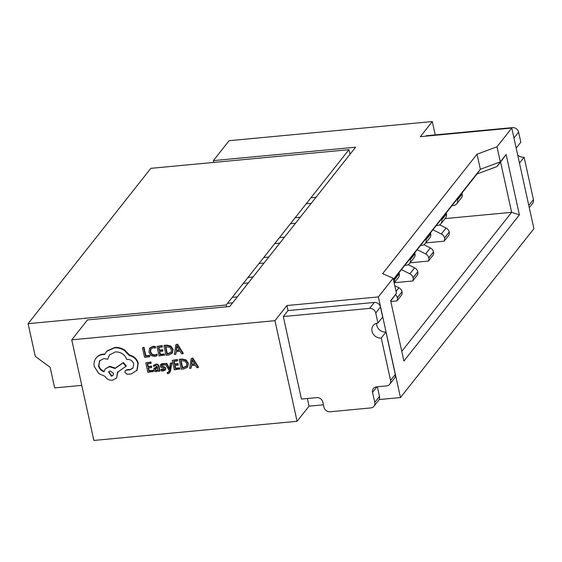 <?xml version="1.0" encoding="UTF-8"?>
<svg xmlns="http://www.w3.org/2000/svg" width="562" height="562" viewBox="0 0 562 562"><rect width="100%" height="100%" fill="white"/><g stroke="black" fill="none" stroke-linecap="round" stroke-linejoin="round"><path stroke-width="0.84" d="M516.183 148.094L520.819 142.221L518.607 132.168A5.43 4.805 38.3 0 0 512.425 127.616L426.165 135.744L425.827 136.166M517.714 155.077A8.1 7.158 -141.7 0 0 524.114 157.22L519.478 163.092M524.114 157.22L533.429 199.58A5.43 4.805 38.3 0 1 532.614 203.43L529.278 207.652M169.52 369.136L166.352 363.677L165.01 363.804L169.176 370.302L168.628 372.276L167.195 372.578L167.427 373.639L168.221 373.66L169.52 372.957L170.497 370.871L171.881 362.785L170.328 363.305L169.555 369.101M168.769 372.051L167.195 372.578M169.619 368.3L166.668 363.277L165.01 363.804M159.636 371.215L159.952 370.822L158.997 366.466C158.617 364.752 157.606 363.972 155.962 364.127L153.433 365.377L153.686 366.529L155.744 365.504L157.493 367.028L154.016 368.328L153.749 369.922L154.648 371.306L156.348 371.693L158.21 370.281L158.442 371.327L159.636 371.215L158.681 366.86C158.301 365.152 157.29 364.373 155.646 364.527L153.433 365.377M157.817 370.955L158.238 370.414M157.416 366.726L154.016 368.328M152.997 371.84L152.766 370.758L148.853 371.131L148.15 367.941L151.571 367.618L151.333 366.536L147.911 366.86L147.244 363.825L150.939 363.481L150.7 362.392L145.769 362.855L147.855 372.325L153.314 371.447L153.075 370.365L149.169 370.73L148.544 367.906M150.939 363.481L151.016 361.991L145.769 362.855M151.571 367.618L151.649 366.136L148.227 366.459L147.637 363.79M155.4 348.145L155.119 346.866L152.766 346.691L149.555 348.419L148.986 352.226L150.967 355.535L154.536 356.519L157.065 355.718L156.805 354.545L154.473 355.416L151.796 354.65L150.265 352.03L150.644 349.086L153.019 347.794L155.4 348.145L155.428 346.466L153.082 346.29L149.871 348.019M157.065 355.718L157.121 354.144L154.789 355.015L152.112 354.25L150.581 351.636L150.96 348.693M297.073 421.296L274.951 320.677L71.753 339.827L93.875 440.446L297.073 421.296L309.037 406.164L323.445 404.809M149.597 356.821L149.675 355.346L145.86 355.704L144.02 347.309L142.467 347.822L144.553 357.299L149.597 356.821L149.675 355.346M164.209 355.444L163.971 354.362L160.058 354.734L159.362 351.545L162.783 351.222L162.544 350.14L159.123 350.463L158.456 347.428L162.151 347.084L161.905 345.988L156.981 346.459L159.067 355.929L164.525 355.043L164.287 353.969L160.374 354.334L159.756 351.51M162.151 347.084L162.221 345.595L156.981 346.459M162.783 351.222L162.861 349.74L159.439 350.063L158.849 347.393M172.386 352.95L173.054 349.283L170.869 346.059L166.977 345.145L164.245 345.405L163.935 345.799L166.015 355.275L168.649 355.029L172.07 353.35L172.738 349.683L170.553 346.459L166.661 345.546L163.935 345.799M182.945 353.681L183.254 353.28L177.529 344.148L175.892 344.675L174.332 354.489L175.702 354.362L176.047 351.686L180.03 351.306L181.575 353.807L182.945 353.681L177.213 344.548L175.892 344.675M175.702 354.362L176.313 351.657M164.266 369.424L161.252 369.206L161.21 370.829L163.149 371.046L165.523 369.726M165.024 370.323L165.467 368.791L164.821 367.71L161.392 365.897L161.61 365.209L162.502 364.864L164.343 365.195L164.406 363.642L162.72 363.495L160.95 364.211L160.184 366.122L160.76 367.162L163.816 368.405L164.153 369.641M165.333 369.922L165.783 368.391L165.137 367.309L162.109 366.108L161.926 364.808M179.496 369.346L179.257 368.265L175.344 368.637L174.642 365.448L178.063 365.124L177.824 364.043L174.403 364.359L173.742 361.331L177.43 360.98L177.192 359.891L172.267 360.354L174.346 369.831L179.805 368.946L179.573 367.864L175.66 368.236L175.042 365.412M177.43 360.98L177.508 359.49L172.267 360.354M178.063 365.124L178.14 363.642L174.719 363.965L174.136 361.296M187.652 366.874L188.333 363.185L186.155 359.961L182.264 359.048L179.531 359.301L179.215 359.701L181.301 369.178L183.929 368.925L187.357 367.253L188.017 363.586L185.839 360.354L181.947 359.441L179.215 359.701M198.224 367.583L198.541 367.183L192.815 358.05L191.178 358.577L189.619 368.391L190.982 368.265L191.333 365.581L195.316 365.209L196.862 367.71L198.224 367.583L192.499 358.451L191.178 358.577M190.982 368.265L191.6 365.56M136.411 370.906L137.156 369.908L138.266 363.27C136.973 358.942 134.079 356.217 129.597 355.079L124.75 350.105C121.575 348.075 118.238 347.204 114.732 347.471L107.145 350.871L104.49 354.517L102.902 354.524C99.888 354.847 97.521 356.168 95.786 358.5C94.17 360.818 93.664 363.474 94.283 366.48L98.75 373.547L104.904 376.273C106.632 379.041 109.126 380.362 112.372 380.242L116.587 378.015L117.542 372.192L125.972 366.312L123.078 362.94L114.999 368.51L109.393 366.705L105.185 368.939L103.977 371.749C101.16 370.765 99.348 368.834 98.533 365.939L99.643 360.79L103.858 358.563L107.679 359.23L109.4 355.029L115.372 351.91C120.823 351.854 124.616 354.362 126.745 359.427L127.293 359.378C130.588 359.378 132.744 360.959 133.749 364.134L132.906 368.18L130.012 369.845L126.527 370.105L125.221 370.801L124.876 372.395L127.307 374.299L131.318 373.92L136.847 370.302L137.957 363.67C136.657 359.343 133.763 356.617 129.281 355.479L124.441 350.505C121.259 348.475 117.922 347.597 114.416 347.871L106.836 351.271L105.881 352.311M133.054 367.977L130.328 369.452L126.843 369.712L125.221 370.801M107.679 359.23L109.562 354.833M104.293 371.356C101.476 370.372 99.657 368.433 98.849 365.539L99.804 360.593M125.972 366.312L126.281 365.911L123.394 362.539L115.315 368.117L109.709 366.305L105.185 368.939M116.587 378.015L117.858 371.791M104.806 354.116L103.211 354.13C100.205 354.446 97.837 355.767 96.102 358.099M496.984 146.787L500.306 161.877L506.13 154.515L519.4 214.888L403.909 361.043L390.639 300.67L396.456 293.301L393.14 278.211L382.624 273.673L477.026 154.199L496.984 146.787L511.778 128.066L533.9 228.692L400.474 397.545L378.352 296.926L393.14 278.211M435.227 134.887L432.297 121.554L420.334 136.685L511.778 128.066M432.297 121.554L229.092 140.704L213.363 160.613L355.598 147.209L229.725 306.508L87.489 319.911L71.753 339.827M378.352 296.926L286.908 305.545L274.951 320.677M379.139 399.561L400.474 397.545M396.969 300.902L401.689 294.931A5.43 4.805 38.3 0 0 402.041 291.818L397.32 297.79A5.43 4.805 38.3 0 1 396.969 300.902L390.815 301.485M444.17 241.168L448.89 235.19A5.43 4.805 38.3 0 0 449.242 232.078L444.521 238.049A5.43 4.805 38.3 0 1 444.17 241.168L425.785 242.896M428.434 261.077L433.154 255.106A5.43 4.805 38.3 0 0 433.513 251.994L428.792 257.965A5.43 4.805 38.3 0 1 428.434 261.077L410.056 262.812M412.705 280.993L417.426 275.015A5.43 4.805 38.3 0 0 417.777 271.903L413.056 277.874A5.43 4.805 38.3 0 1 412.705 280.993L394.32 282.721M401.781 351.355L511.638 212.324L500.58 162.011L496.984 166.563L477.026 173.974L393.47 279.714M444.985 218.604L511.638 212.324L519.4 214.888M213.757 162.418L213.363 160.613M396.456 293.301L390.723 301.042M279.447 237.635L284.534 237.15M430.499 232.858L430.717 233.848A5.43 4.805 38.3 0 1 429.895 237.698L425.174 243.669A5.43 4.805 38.3 0 1 422.02 245.334L420.524 245.475M408.209 264.646L414.601 267.849A5.43 4.805 38.3 0 1 417.756 271.811L417.777 271.903M401.458 269.605L409.881 273.827A5.43 4.805 38.3 0 1 413.035 277.783L413.056 277.874M425.778 238.829L425.996 239.826A5.43 4.805 38.3 0 1 425.174 243.669M274.734 243.606L279.813 243.128M295.183 217.719L300.263 217.241M446.228 212.942L446.453 213.939A5.43 4.805 38.3 0 1 445.631 217.782L440.91 223.76A5.43 4.805 38.3 0 1 437.756 225.425L436.26 225.566M423.945 244.73L430.337 247.94A5.43 4.805 38.3 0 1 433.492 251.895L433.513 251.994M417.194 249.69L425.617 253.912A5.43 4.805 38.3 0 1 428.771 257.867L428.792 257.965M441.507 218.92L441.732 219.911A5.43 4.805 38.3 0 1 440.91 223.76M290.463 223.69L295.542 223.212M310.919 197.81L315.999 197.325M461.964 193.033L462.182 194.023A5.43 4.805 38.3 0 1 461.367 197.873L456.646 203.844A5.43 4.805 38.3 0 1 453.492 205.509L451.996 205.65M439.681 224.821L446.073 228.024A5.43 4.805 38.3 0 1 449.221 231.987L449.242 232.078M432.93 229.781L441.353 234.003A5.43 4.805 38.3 0 1 444.5 237.958L444.521 238.049M457.243 199.004L457.461 200.002A5.43 4.805 38.3 0 1 456.646 203.844M306.199 203.781L311.278 203.303M263.719 257.544L268.798 257.066M414.763 252.767L414.981 253.764A5.43 4.805 38.3 0 1 414.166 257.607L409.445 263.585A5.43 4.805 38.3 0 1 406.284 265.25L404.788 265.39M394.791 285.721L398.865 287.765A5.43 4.805 38.3 0 1 402.02 291.72L402.041 291.818M395.479 294.643A5.43 4.805 38.3 0 1 397.299 297.698L397.32 297.79M410.042 258.745L410.26 259.735A5.43 4.805 38.3 0 1 409.445 263.585M258.998 263.515L264.077 263.037M247.983 277.459L253.062 276.975M399.027 272.682L399.245 273.673A5.43 4.805 38.3 0 1 398.43 277.523L394.173 282.911M394.306 278.654L394.524 279.651A5.43 4.805 38.3 0 1 394.152 282.805M243.262 283.431L248.341 282.953M232.247 297.368L237.326 296.891M227.526 303.339L232.605 302.862M286.908 305.545L288.018 310.575L374.278 302.447A5.43 4.805 38.3 0 1 380.46 307L382.673 317.052L377.952 323.024A8.1 7.158 -141.7 0 0 373.245 325.503A8.1 7.158 -141.7 0 0 373.154 333.926A8.1 7.158 -141.7 0 0 381.247 338.022L385.968 332.051L395.283 374.411A5.43 4.805 38.3 0 1 394.468 378.261L389.747 384.232A5.43 4.805 38.3 0 1 386.593 385.897L376.533 386.846A5.43 4.805 -141.7 0 0 373.379 388.511A5.43 4.805 -141.7 0 0 372.557 392.353L374.77 402.42A5.43 4.805 38.3 0 1 373.955 406.263A5.43 4.805 38.3 0 1 370.794 407.928L330.154 411.756A5.43 4.805 38.3 0 1 323.972 407.204L322.862 402.174A5.43 4.805 -141.7 0 0 316.68 397.622L301.436 399.055L283.297 316.547L288.018 310.575M307.351 398.5L309.037 406.164M149.359 355.739L145.551 356.104L145.86 355.704M145.551 356.104L143.703 347.709L144.02 347.309M143.703 347.709L142.467 347.822M156.805 354.545L157.121 354.144M155.119 346.866L155.428 346.466M150.005 347.836L149.555 348.419M163.971 354.362L164.287 353.969M160.058 354.734L160.374 354.334M162.544 350.14L162.861 349.74M159.123 350.463L159.439 350.063M161.905 345.988L162.221 345.595M165.411 346.775L167.012 354.081L171.031 352.69L171.445 349.838L169.808 347.267L165.411 346.775M165.804 346.74L167.328 353.681L171.347 352.29M167.012 354.081L167.328 353.681M176.208 350.576L179.418 350.274L176.777 345.827L176.208 350.576L179.201 349.922M177.213 344.548L177.529 344.148M177.051 346.368L176.517 350.175M152.766 370.758L153.075 370.365M148.853 371.131L149.169 370.73M151.333 366.536L151.649 366.136M147.911 366.86L148.227 366.459M150.7 362.392L151.016 361.991M155.07 368.827L155.463 370.47L156.447 370.688L157.627 370.014L157.69 367.934L155.091 368.798M155.386 368.426L155.779 370.07L156.763 370.288L157.936 369.613M164.266 369.023L163.05 370.07L160.936 369.599M163.085 366.979L163.401 366.579M161.708 365.504L161.392 365.897L161.61 365.209M164.343 365.195L164.406 363.642M164.09 364.036L162.404 363.888L160.634 364.605L160.95 364.211M169.52 372.957L171.572 363.185L170.328 363.305M171.572 363.185L171.881 362.785M169.253 368.595L169.569 368.194M166.352 363.677L166.668 363.277M179.257 368.265L179.573 367.864M175.344 368.637L175.66 368.236M177.824 364.043L178.14 363.642M174.403 364.359L174.719 363.965M177.192 359.891L177.508 359.49M180.69 360.678L182.299 367.977L186.31 366.593L186.732 363.74L185.095 361.169L180.69 360.678M181.083 360.635L182.615 367.583L186.626 366.192M182.299 367.977L182.615 367.583M191.487 364.478L194.698 364.176L192.092 359.722L191.487 364.478L194.487 363.825M192.499 358.451L192.815 358.05M192.33 360.27L191.804 364.078M96.355 357.762L95.786 358.5M111.416 376.21L113.06 375.346L113.489 373.33L110.257 370.955L108.606 371.826L111.416 376.21L113.201 375.135M137.957 363.67L138.266 363.27M129.281 355.479L129.597 355.079M124.441 350.505L124.75 350.105M123.078 362.94L123.394 362.539M114.999 368.51L115.315 368.117M130.012 369.845L130.328 369.452M108.782 371.637L111.733 375.809M393.386 279.335L480.348 169.288L477.026 154.199M477.026 173.974L480.348 169.288L500.306 161.877L496.984 166.563M500.58 162.011L506.13 154.515M226.619 306.803L226.219 304.997L348.946 149.682L349.971 154.332M81.764 385.37L54.669 387.921L50.137 367.295L35.287 356.371L28.1 323.67L226.219 304.997M348.946 149.682L150.827 168.347L28.1 323.67M283.297 316.547L369.557 308.419A5.43 4.805 38.3 0 1 375.739 312.971L377.952 323.024M376.582 323.291A8.1 7.158 -141.7 0 0 385.968 332.051M381.247 338.022L390.562 380.39A5.43 4.805 38.3 0 1 389.747 384.232M377.362 386.768L379.491 396.442A5.43 4.805 38.3 0 1 378.669 400.292L373.955 406.263M512.425 127.616L511.842 128.354M518.607 132.168L513.97 138.034M533.429 199.58L528.793 205.453M430.717 233.848L425.996 239.826M414.601 267.849L409.881 273.827M417.756 271.811L413.035 277.783M446.453 213.939L441.732 219.911M430.337 247.94L425.617 253.912M433.492 251.895L428.771 257.867M462.182 194.023L457.461 200.002M446.073 228.024L441.353 234.003M449.221 231.987L444.5 237.958M414.981 253.764L410.26 259.735M398.865 287.765L396.034 291.355M402.02 291.72L397.299 297.698M399.245 273.673L394.524 279.651M154.473 355.416L154.789 355.015M151.796 354.65L152.112 354.25M150.265 352.03L150.581 351.636M152.766 346.691L153.082 346.29M172.738 349.683L173.054 349.283M170.553 346.459L170.869 346.059M166.661 345.546L166.977 345.145M168.403 353.948L168.719 353.547M155.646 364.527L155.962 364.127M155.526 367.499L155.843 367.098M158.681 366.86L158.997 366.466M154.943 369.712L155.26 369.311M155.463 370.47L155.779 370.07M156.447 370.688L156.763 370.288M163.05 370.07L163.366 369.67M165.467 368.791L165.783 368.391M164.821 367.71L165.137 367.309M161.793 366.501L162.109 366.108M162.404 363.888L162.72 363.495M167.905 372.655L168.214 372.255M170.181 371.264L170.497 370.871M188.017 363.586L188.333 363.185M185.839 360.354L186.155 359.961M181.947 359.441L182.264 359.048M183.69 367.85L183.999 367.45M114.416 347.871L114.732 347.471M106.836 351.271L107.145 350.871M102.902 354.524L103.211 354.13M117.69 372.866L118.006 372.466M109.393 366.705L109.709 366.305M98.533 365.939L98.849 365.539M126.949 370.133L127.265 369.74M126.527 370.105L126.843 369.712M136.847 370.302L137.156 369.908M369.557 308.419L374.278 302.447M375.739 312.971L380.46 307M390.562 380.39L395.283 374.411M372.557 392.353L376.94 386.804M374.77 402.42L379.491 396.442"/></g></svg>
